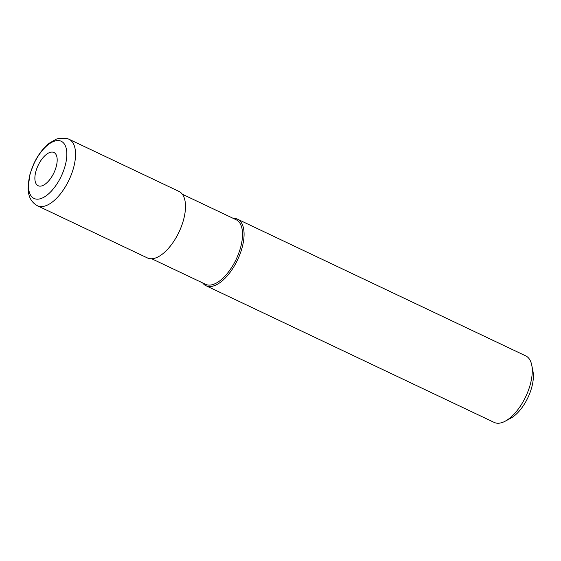 <?xml version="1.0" encoding="UTF-8"?>
<svg xmlns="http://www.w3.org/2000/svg" width="561" height="561" viewBox="0 0 561 561"><rect width="100%" height="100%" fill="white"/><g stroke="black" fill="none" stroke-linecap="round" stroke-linejoin="round"><path stroke-width="0.84" d="M178.966 191.406A36.816 17.454 115.4 0 1 179.352 231.307A36.816 17.454 115.4 0 1 148.223 258.27A36.816 17.454 115.4 0 1 147.41 257.934L37.461 205.782A36.816 17.454 115.4 0 0 38.281 206.118A36.816 17.454 115.4 0 0 69.403 179.155A36.816 17.454 115.4 0 0 69.017 139.254L178.966 191.406M233.236 218.369A36.816 17.454 115.4 0 1 236.721 218.853A36.816 17.454 115.4 0 1 237.541 219.19L525.741 355.884A36.816 17.454 115.4 0 1 531.751 365.148L532.95 371.214A30.925 14.663 115.4 0 1 510.615 418.303L505.159 421.213A36.816 17.454 115.4 0 1 495.005 422.749A36.816 17.454 115.4 0 1 494.185 422.419L205.985 285.717A36.816 17.454 115.4 0 1 202.626 282.898M531.751 365.148A36.816 17.454 115.4 0 1 505.159 421.213M237.541 219.19A36.816 17.454 115.4 0 1 237.927 259.091A36.816 17.454 115.4 0 1 206.806 286.054A36.816 17.454 115.4 0 1 205.985 285.717M60.518 140.972A31.661 15.014 115.4 0 1 61.885 174.85A31.661 15.014 115.4 0 1 34.782 198.762A31.661 15.014 115.4 0 1 33.422 164.892A31.661 15.014 115.4 0 1 60.518 140.972M53.512 152.304A18.408 8.731 115.4 0 1 54.305 171.996A18.408 8.731 115.4 0 1 38.555 185.901A18.408 8.731 115.4 0 1 37.755 166.21A18.408 8.731 115.4 0 1 53.512 152.304M182.325 194.218L236.188 219.772A35.715 16.928 115.4 0 1 236.567 258.474A35.715 16.928 115.4 0 1 206.371 284.63A35.715 16.928 115.4 0 1 205.578 284.301L151.715 258.754M69.017 139.254L67.636 138.686L59.326 138.251L56.359 139.121L49.389 143.132C43.274 147.999 38.162 154.689 34.06 163.195L30.021 173.84L28.05 188.342C28.373 194.499 29.614 201.322 37.461 205.782"/></g></svg>
